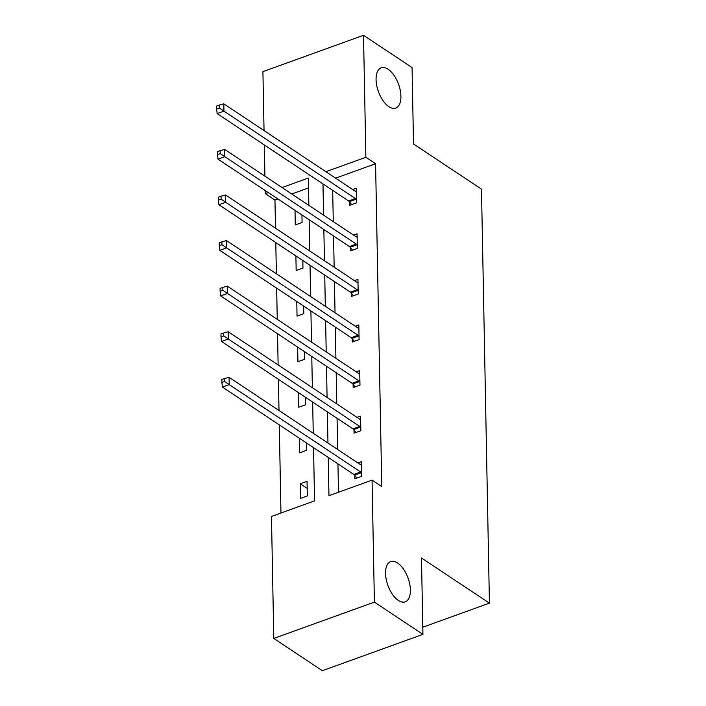 <?xml version="1.0" encoding="UTF-8"?>
<svg xmlns="http://www.w3.org/2000/svg" width="706" height="706" viewBox="0 0 706 706"><rect width="100%" height="100%" fill="white"/><g stroke="black" fill="none" stroke-linecap="round" stroke-linejoin="round"><path stroke-width="1.06" d="M388.847 106.65A21.383 10.722 -109.9 0 1 376.722 85.541A21.383 10.722 -109.9 0 1 381.231 67.838A21.383 10.722 -109.9 0 1 388.132 69.259A21.383 10.722 -109.9 0 1 400.267 90.368A21.383 10.722 -109.9 0 1 395.757 108.071A21.383 10.722 -109.9 0 1 388.847 106.65M398.334 600.418A21.383 10.722 -109.9 0 1 386.2 579.299A21.383 10.722 -109.9 0 1 390.709 561.597A21.383 10.722 -109.9 0 1 397.61 563.017A21.383 10.722 -109.9 0 1 409.745 584.127A21.383 10.722 -109.9 0 1 405.235 601.83A21.383 10.722 -109.9 0 1 398.334 600.418M264.044 130.584L262.914 71.633L363.519 35.3L412.057 67.573L413.522 143.971L481.474 189.146L489.426 603.145L421.473 557.969L422.938 634.367L322.333 670.7L273.796 638.427L271.457 516.448L314.549 500.889L313.535 447.639M277.926 198.995L274.961 200.063L275.508 228.188M275.781 242.555L276.381 273.769M276.655 288.136L277.255 319.341M277.529 333.717L278.129 364.923M278.402 379.29L279.002 410.504M279.276 424.871L280.97 513.015M274.961 200.063L265.253 193.612L265.2 190.523M264.918 176.156L264.318 144.951M422.938 634.367L374.401 602.103L273.796 638.427M422.806 627.202L489.426 603.145M350.485 247.612L350.547 250.877L357.351 248.424L357.068 233.81L353.556 235.08M352.241 338.765L352.303 342.031L359.098 339.577L358.816 324.972L355.303 326.234M353.988 429.919L354.05 433.184L360.845 430.731L360.563 416.125L357.051 417.396M332.685 190.399L333.285 221.605M333.559 235.98L334.159 267.186M334.432 281.553L335.032 312.767M335.315 327.134L335.915 358.339M336.188 372.706L336.788 403.92M337.062 418.287L337.662 449.501M337.936 463.868L338.483 492.25M328.228 457.409L328.961 495.683L372.062 480.124L381.769 486.575L375.574 163.73L335.615 178.159M354.862 475.5L354.924 478.765L361.719 476.312L361.446 461.706L357.924 462.968M353.115 384.338L353.176 387.612L359.972 385.158L359.689 370.544L356.177 371.815M351.359 293.184L351.42 296.458L358.224 293.996L357.942 279.391L354.43 280.661M349.611 202.031L349.673 205.296L356.468 202.843L356.195 188.237L352.673 189.508M363.519 35.3L365.867 157.279L325.907 171.708M375.574 163.73L365.867 157.279M372.062 480.124L374.401 602.103M308.875 205.384L308.354 178.044L282.047 187.549M268.218 192.535L265.253 193.612M313.252 433.272L312.652 402.067M312.379 387.691L311.778 356.486M311.505 342.119L310.905 310.905M310.631 296.538L310.031 265.332M309.757 250.957L309.157 219.751M322.977 183.948L323.577 215.154M323.851 229.521L324.451 260.735M324.734 275.102L325.325 306.307M325.607 320.683L326.207 351.888M326.481 366.255L327.081 397.469M327.355 411.836L327.955 443.041M308.548 187.937L291.755 194M301.947 214.959L302.089 222.478L295.293 224.94L295.011 210.344M302.821 260.532L302.962 268.059L296.167 270.513L295.885 255.925M303.695 306.113L303.836 313.64L297.041 316.094L296.758 301.506M304.568 351.694L304.718 359.213L297.914 361.666L297.641 347.078M305.442 397.266L305.592 404.794L298.788 407.247L298.514 392.66M306.325 442.847L306.466 450.375L299.671 452.828L299.388 438.241M307.057 481.342L307.339 495.947L300.544 498.401L300.262 483.795L307.057 481.342M307.198 488.402L300.262 483.795M361.657 473.046L361.375 472.685A3.345 1.677 70.1 0 0 360.642 471.987L229.203 384.602L229.062 377.304L360.501 464.68A3.345 1.677 70.1 0 0 361.225 464.954L361.507 464.972M356.901 478.05L354.571 475.138A3.345 1.677 70.1 0 0 353.847 474.441L222.408 387.056L229.203 384.602L224.596 381.469L224.543 378.548L221.825 379.528L221.878 382.449L224.596 381.469M221.878 382.449L222.408 387.056M229.062 377.304L224.543 378.548M360.784 427.465L360.492 427.104A3.345 1.677 70.1 0 0 359.769 426.406L228.329 339.03L228.188 331.723L359.628 419.108A3.345 1.677 70.1 0 0 360.351 419.373L360.634 419.39M356.018 432.478L353.697 429.557A3.345 1.677 70.1 0 0 352.974 428.869L221.534 341.483L228.329 339.03L223.723 335.897L223.67 332.976L220.952 333.956L221.004 336.877L223.723 335.897M221.004 336.877L221.534 341.483M228.188 331.723L223.67 332.976M359.91 381.884L359.619 381.522A3.345 1.677 70.1 0 0 358.895 380.834L227.456 293.449L227.314 286.142L358.754 373.527A3.345 1.677 70.1 0 0 359.478 373.801L359.751 373.818M355.144 386.897L352.823 383.976A3.345 1.677 70.1 0 0 352.091 383.287L220.651 295.902L227.456 293.449L222.849 290.316L222.796 287.395L220.069 288.375L220.131 291.296L222.849 290.316M220.131 291.296L220.651 295.902M227.314 286.142L222.796 287.395M359.036 336.312L358.745 335.95A3.345 1.677 70.1 0 0 358.021 335.253L226.582 247.868L226.441 240.57L357.88 327.946A3.345 1.677 70.1 0 0 358.595 328.219L358.877 328.237M354.271 341.316L351.95 338.403A3.345 1.677 70.1 0 0 351.217 337.706L219.778 250.321L226.582 247.868L221.975 244.735L221.913 241.814L219.195 242.802L219.257 245.723L221.975 244.735M219.257 245.723L219.778 250.321M226.441 240.57L221.913 241.814M358.163 290.731L357.871 290.369A3.345 1.677 70.1 0 0 357.139 289.672L225.699 202.295L225.567 194.988L357.007 282.374A3.345 1.677 70.1 0 0 357.721 282.647L358.004 282.656M353.397 295.743L351.076 292.822A3.345 1.677 70.1 0 0 350.344 292.134L218.904 204.749L225.699 202.295L221.102 199.163L221.04 196.242L218.322 197.221L218.375 200.142L221.102 199.163M218.375 200.142L218.904 204.749M225.567 194.988L221.04 196.242M357.28 245.15L356.998 244.788A3.345 1.677 70.1 0 0 356.265 244.1L224.826 156.714L224.684 149.407L356.124 236.792A3.345 1.677 70.1 0 0 356.848 237.066L357.13 237.084M352.523 250.162L350.202 247.25A3.345 1.677 70.1 0 0 349.47 246.553L218.03 159.168L224.826 156.714L220.219 153.581L220.166 150.66L217.448 151.64L217.501 154.561L220.219 153.581M217.501 154.561L218.03 159.168M224.684 149.407L220.166 150.66M356.406 199.577L356.124 199.216A3.345 1.677 70.1 0 0 355.392 198.518L223.952 111.133L223.811 103.835L355.25 191.22A3.345 1.677 70.1 0 0 355.974 191.485L356.256 191.502M351.65 204.59L349.32 201.669A3.345 1.677 70.1 0 0 348.596 200.972L217.157 113.595L223.952 111.133L219.345 108L219.292 105.079L216.574 106.068L216.627 108.989L219.345 108M216.627 108.989L217.157 113.595M223.811 103.835L219.292 105.079M361.375 472.685L354.571 475.138M360.642 471.987L353.847 474.441M360.492 427.104L353.697 429.557M359.769 426.406L352.974 428.869M359.619 381.522L352.823 383.976M358.895 380.834L352.091 383.287M358.745 335.95L351.95 338.403M358.021 335.253L351.217 337.706M357.871 290.369L351.076 292.822M357.139 289.672L350.344 292.134M356.998 244.788L350.202 247.25M356.265 244.1L349.47 246.553M356.124 199.216L349.32 201.669M355.392 198.518L348.596 200.972"/></g></svg>
